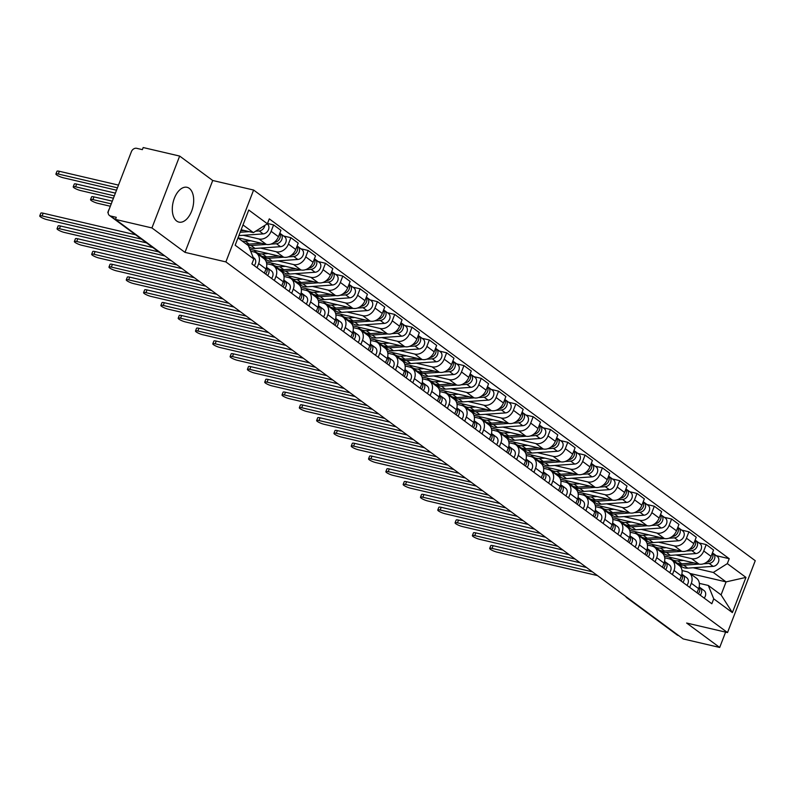 <?xml version="1.0" encoding="UTF-8"?>
<svg xmlns="http://www.w3.org/2000/svg" width="795" height="795" viewBox="0 0 795 795"><rect width="100%" height="100%" fill="white"/><g stroke="black" fill="none" stroke-linecap="round" stroke-linejoin="round"><path stroke-width="1.19" d="M176.689 221.05A17.868 10.176 103.1 0 0 178.935 222.103A17.868 10.176 103.1 0 0 192.34 209.095A17.868 10.176 103.1 0 0 189.299 188.365A17.868 10.176 103.1 0 0 187.054 187.312A17.868 10.176 103.1 0 0 173.648 200.32A17.868 10.176 103.1 0 0 176.689 221.05M179.66 156.068L151.934 227.936L115.444 219.42L683.203 638.932L719.694 647.458L686.632 623.032L727.514 632.572L755.25 560.704L253.605 190.045L212.722 180.495L179.66 156.068L143.18 147.542L142.375 149.639L136.69 148.317A4.581 3.657 -53.5 0 0 131.404 151.646L108.517 210.953A4.581 3.657 -53.5 0 0 109.462 215.495A4.581 3.657 -53.5 0 0 110.575 215.992L160.819 253.128A4.581 2.604 103.1 0 0 161.395 253.396L161.445 253.406M151.934 227.936L184.987 252.363L225.879 261.913L727.514 632.572M115.444 219.42L116.259 217.323L110.575 215.992M719.694 647.458L725.606 632.124M678.682 635.593L678.324 635.513A4.581 3.657 126.5 0 1 677.221 635.006L626.967 597.87A4.581 3.657 -53.5 0 0 628.08 598.377L678.324 635.513M664.292 555.973L698.934 564.062A10.534 8.407 -53.5 0 0 711.088 556.391L713.552 550.001L706.228 544.585L703.764 550.975A10.534 8.407 126.5 0 1 691.61 558.646L675.849 554.97M691.312 583.252L698.636 588.658A10.534 8.407 -53.5 0 0 696.46 578.213L689.136 572.807A10.534 8.407 126.5 0 1 691.312 583.252L689.712 587.406M698.636 588.658L697.026 592.812M698.944 542.886L706.228 544.585M682.031 570.572L686.602 571.645A10.534 8.407 126.5 0 1 689.136 572.807M661.241 551.561L659.989 551.263M646.981 543.184L681.623 551.273A10.534 8.407 -53.5 0 0 693.777 543.601L696.251 537.211L688.927 531.805L686.463 538.195A10.534 8.407 126.5 0 1 674.309 545.857L658.548 542.18M679.725 580.022L681.325 575.868A10.534 8.407 -53.5 0 0 679.159 565.424L671.835 560.018A10.534 8.407 126.5 0 1 674.011 570.462L672.401 574.616M681.643 530.096L688.927 531.805M664.729 557.782L669.291 558.855A10.534 8.407 126.5 0 1 671.835 560.018M643.94 538.771L642.678 538.473M629.68 530.394L664.322 538.483A10.534 8.407 -53.5 0 0 676.475 530.812L678.94 524.422L671.616 519.016L669.152 525.406A10.534 8.407 126.5 0 1 656.998 533.077L641.247 529.391M662.424 567.242L664.024 563.089A10.534 8.407 -53.5 0 0 661.847 552.644L654.533 547.228A10.534 8.407 126.5 0 1 656.7 557.673L655.1 561.827M664.332 517.316L671.616 519.016M647.418 545.002L651.989 546.066A10.534 8.407 126.5 0 1 654.533 547.228M626.629 525.982L625.377 525.694M612.369 517.605L647.021 525.694A10.534 8.407 -53.5 0 0 659.164 518.032L661.639 511.632L654.315 506.226L651.85 512.616A10.534 8.407 126.5 0 1 639.697 520.288L623.936 516.611M645.113 554.453L646.713 550.299A10.534 8.407 -53.5 0 0 644.546 539.855L637.222 534.449A10.534 8.407 126.5 0 1 639.399 544.883L637.789 549.047M647.031 504.527L654.315 506.226M630.117 532.213L634.678 533.276A10.534 8.407 126.5 0 1 637.222 534.449M609.328 513.192L608.066 512.904M595.067 504.825L629.71 512.914A10.534 8.407 -53.5 0 0 641.863 505.242L644.328 498.853L637.004 493.437L634.539 499.826A10.534 8.407 126.5 0 1 622.386 507.498L606.635 503.821M627.812 541.663L629.411 537.509A10.534 8.407 -53.5 0 0 627.235 527.065L619.921 521.659A10.534 8.407 126.5 0 1 622.087 532.103L620.488 536.257M629.729 491.737L637.004 493.437M612.806 519.423L617.377 520.496A10.534 8.407 126.5 0 1 619.921 521.659M592.017 500.413L590.764 500.115M577.756 492.035L612.408 500.125A10.534 8.407 -53.5 0 0 624.562 492.453L627.026 486.063L619.702 480.657L617.238 487.047A10.534 8.407 126.5 0 1 605.084 494.709L589.324 491.032M610.5 528.874L612.11 524.72A10.534 8.407 -53.5 0 0 609.934 514.276L602.61 508.87A10.534 8.407 126.5 0 1 604.786 519.314L603.176 523.468M612.418 478.948L619.702 480.657M595.505 506.634L600.066 507.707A10.534 8.407 126.5 0 1 602.61 508.87M574.715 487.623L573.453 487.325M560.455 479.246L595.097 487.335A10.534 8.407 -53.5 0 0 607.251 479.663L609.715 473.273L602.401 467.867L599.927 474.257A10.534 8.407 126.5 0 1 587.773 481.929L572.022 478.242M593.199 516.094L594.799 511.94A10.534 8.407 -53.5 0 0 592.623 501.496L585.309 496.08A10.534 8.407 126.5 0 1 587.475 506.524L585.875 510.678M595.117 466.168L602.401 467.867M578.204 493.854L582.765 494.917A10.534 8.407 126.5 0 1 585.309 496.08M557.404 474.834L556.152 474.545M543.154 466.456L577.796 474.545A10.534 8.407 -53.5 0 0 589.95 466.884L592.414 460.484L585.09 455.078L582.626 461.468A10.534 8.407 126.5 0 1 570.472 469.139L554.711 465.463M575.888 503.305L577.498 499.151A10.534 8.407 -53.5 0 0 575.322 488.706L567.998 483.3A10.534 8.407 126.5 0 1 570.174 493.735L568.574 497.899M577.806 453.379L585.09 455.078M560.892 481.064L565.464 482.128A10.534 8.407 126.5 0 1 567.998 483.3M540.103 462.044L538.851 461.756M525.843 453.677L560.485 461.766A10.534 8.407 -53.5 0 0 572.639 454.094L575.103 447.704L567.789 442.288L565.315 448.678A10.534 8.407 126.5 0 1 553.171 456.35L537.41 452.673M558.587 490.515L560.187 486.361A10.534 8.407 -53.5 0 0 558.02 475.917L550.697 470.511A10.534 8.407 126.5 0 1 552.863 480.955L551.263 485.109M560.505 440.589L567.789 442.288M543.591 468.275L548.153 469.348A10.534 8.407 126.5 0 1 550.697 470.511M522.792 449.264L521.54 448.966M508.542 440.887L543.184 448.976A10.534 8.407 -53.5 0 0 555.337 441.305L557.802 434.915L550.478 429.509L548.013 435.899A10.534 8.407 126.5 0 1 535.86 443.56L520.099 439.883M541.276 477.725L542.886 473.572A10.534 8.407 -53.5 0 0 540.709 463.127L533.385 457.721A10.534 8.407 126.5 0 1 535.562 468.166L533.962 472.319M543.194 427.799L550.478 429.509M526.28 455.485L530.851 456.559A10.534 8.407 126.5 0 1 533.385 457.721M505.491 436.475L504.239 436.177M491.231 428.098L525.873 436.187A10.534 8.407 -53.5 0 0 538.026 428.515L540.501 422.125L533.177 416.719L530.712 423.109A10.534 8.407 126.5 0 1 518.559 430.781L502.798 427.094M523.975 464.946L525.575 460.792A10.534 8.407 -53.5 0 0 523.408 450.348L516.084 444.932A10.534 8.407 126.5 0 1 518.26 455.376L516.651 459.53M525.893 415.02L533.177 416.719M508.979 442.706L513.54 443.769A10.534 8.407 126.5 0 1 516.084 444.932M488.19 423.685L486.928 423.397M473.929 415.308L508.571 423.397A10.534 8.407 -53.5 0 0 520.725 415.735L523.19 409.336L515.866 403.93L513.401 410.319A10.534 8.407 126.5 0 1 501.248 417.991L485.497 414.314M506.673 452.156L508.273 448.002A10.534 8.407 -53.5 0 0 506.097 437.558L498.783 432.152A10.534 8.407 126.5 0 1 500.949 442.586L499.349 446.75M508.581 402.23L515.866 403.93M491.668 429.916L496.239 430.979A10.534 8.407 126.5 0 1 498.783 432.152M470.878 410.896L469.626 410.608M456.618 402.528L491.26 410.618A10.534 8.407 -53.5 0 0 503.414 402.946L505.888 396.556L498.564 391.14L496.1 397.53A10.534 8.407 126.5 0 1 483.946 405.202L468.185 401.525M489.362 439.367L490.962 435.213A10.534 8.407 -53.5 0 0 488.796 424.769L481.472 419.363A10.534 8.407 126.5 0 1 483.648 429.807L482.038 433.961M491.28 389.441L498.564 391.14M474.367 417.127L478.928 418.19A10.534 8.407 126.5 0 1 481.472 419.363M453.577 398.116L452.315 397.818M439.317 389.739L473.959 397.828A10.534 8.407 -53.5 0 0 486.113 390.156L488.577 383.766L481.253 378.36L478.789 384.75A10.534 8.407 126.5 0 1 466.635 392.412L450.884 388.735M472.061 426.577L473.661 422.423A10.534 8.407 -53.5 0 0 471.485 411.979L464.171 406.573A10.534 8.407 126.5 0 1 466.337 417.017L464.737 421.171M473.969 376.651L481.253 378.36M457.055 404.337L461.627 405.41A10.534 8.407 126.5 0 1 464.171 406.573M436.266 385.327L435.014 385.028M422.006 376.949L456.658 385.038A10.534 8.407 -53.5 0 0 468.812 377.367L471.276 370.977L463.952 365.571L461.488 371.961A10.534 8.407 126.5 0 1 449.334 379.632L433.573 375.946M454.75 413.798L456.36 409.644A10.534 8.407 -53.5 0 0 454.184 399.199L446.86 393.783A10.534 8.407 126.5 0 1 449.036 404.228L447.426 408.382M456.668 363.872L463.952 365.571M439.754 391.557L444.316 392.621A10.534 8.407 126.5 0 1 446.86 393.783M418.965 372.537L417.703 372.249M404.705 364.16L439.347 372.249A10.534 8.407 -53.5 0 0 451.5 364.587L453.965 358.187L446.651 352.781L444.176 359.171A10.534 8.407 126.5 0 1 432.023 366.843L416.272 363.166M437.449 401.008L439.049 396.854A10.534 8.407 -53.5 0 0 436.872 386.41L429.558 381.004A10.534 8.407 126.5 0 1 431.725 391.438L430.125 395.602M439.367 351.082L446.651 352.781M422.453 378.768L427.014 379.831A10.534 8.407 126.5 0 1 429.558 381.004M401.654 359.747L400.402 359.459M387.404 351.38L422.046 359.469A10.534 8.407 -53.5 0 0 434.199 351.797L436.664 345.408L429.34 339.992L426.875 346.382A10.534 8.407 126.5 0 1 414.722 354.053L398.961 350.376M420.138 388.218L421.748 384.065A10.534 8.407 -53.5 0 0 419.571 373.62L412.247 368.214A10.534 8.407 126.5 0 1 414.424 378.659L412.824 382.812M422.056 338.292L429.34 339.992M405.142 365.978L409.703 367.042A10.534 8.407 126.5 0 1 412.247 368.214M384.353 346.968L383.101 346.67M370.092 338.591L404.734 346.68A10.534 8.407 -53.5 0 0 416.888 339.008L419.353 332.618L412.039 327.212L409.564 333.602A10.534 8.407 126.5 0 1 397.421 341.264L381.66 337.587M402.836 375.429L404.436 371.275A10.534 8.407 -53.5 0 0 402.27 360.831L394.946 355.425A10.534 8.407 126.5 0 1 397.112 365.869L395.512 370.023M404.754 325.503L412.039 327.212M387.841 353.189L392.402 354.262A10.534 8.407 126.5 0 1 394.946 355.425M367.042 334.178L365.789 333.88M352.791 325.801L387.433 333.89A10.534 8.407 -53.5 0 0 399.587 326.218L402.051 319.828L394.727 314.422L392.263 320.812A10.534 8.407 126.5 0 1 380.109 328.484L364.349 324.797M385.525 362.649L387.135 358.495A10.534 8.407 -53.5 0 0 384.959 348.051L377.635 342.635A10.534 8.407 126.5 0 1 379.811 353.079L378.211 357.233M387.443 312.723L394.727 314.422M370.53 340.409L375.101 341.472A10.534 8.407 126.5 0 1 377.635 342.635M349.74 321.389L348.488 321.101M335.48 313.011L370.122 321.101A10.534 8.407 -53.5 0 0 382.276 313.439L384.75 307.039L377.426 301.633L374.962 308.023A10.534 8.407 126.5 0 1 362.808 315.695L347.047 312.018M368.224 349.86L369.824 345.706A10.534 8.407 -53.5 0 0 367.658 335.261L360.334 329.855A10.534 8.407 126.5 0 1 362.51 340.29L360.9 344.454M370.142 299.934L377.426 301.633M353.228 327.62L357.79 328.683A10.534 8.407 126.5 0 1 360.334 329.855M332.439 308.599L331.177 308.311M318.179 300.232L352.821 308.321A10.534 8.407 -53.5 0 0 364.975 300.649L367.439 294.259L360.115 288.843L357.651 295.233A10.534 8.407 126.5 0 1 345.497 302.905L329.746 299.228M350.923 337.07L352.523 332.916A10.534 8.407 -53.5 0 0 350.347 322.472L343.023 317.066A10.534 8.407 126.5 0 1 345.199 327.51L343.599 331.664M352.831 287.144L360.115 288.843M335.917 314.83L340.489 315.893A10.534 8.407 126.5 0 1 343.023 317.066M315.128 295.82L313.876 295.521M300.868 287.442L335.51 295.531A10.534 8.407 -53.5 0 0 347.663 287.86L350.138 281.47L342.814 276.064L340.349 282.454A10.534 8.407 126.5 0 1 328.196 290.115L312.435 286.439M333.612 324.281L335.212 320.127A10.534 8.407 -53.5 0 0 333.045 309.682L325.721 304.276A10.534 8.407 126.5 0 1 327.898 314.721L326.288 318.875M335.53 274.354L342.814 276.064M318.616 302.04L323.177 303.114A10.534 8.407 126.5 0 1 325.721 304.276M297.827 283.03L296.565 282.732M283.567 274.653L318.209 282.742A10.534 8.407 -53.5 0 0 330.362 275.07L332.827 268.68L325.503 263.274L323.038 269.664A10.534 8.407 126.5 0 1 310.885 277.336L295.134 273.649M316.311 311.501L317.911 307.347A10.534 8.407 -53.5 0 0 315.734 296.903L308.42 291.487A10.534 8.407 126.5 0 1 310.587 301.931L308.987 306.085M318.219 261.575L325.503 263.274M301.305 289.261L305.876 290.324A10.534 8.407 126.5 0 1 308.42 291.487M280.516 270.24L279.264 269.952M266.255 261.863L300.908 269.952A10.534 8.407 -53.5 0 0 313.061 262.29L315.526 255.891L308.202 250.485L305.737 256.874A10.534 8.407 126.5 0 1 293.584 264.546L277.823 260.869M299 298.711L300.609 294.557A10.534 8.407 -53.5 0 0 298.433 284.113L291.109 278.707A10.534 8.407 126.5 0 1 293.285 289.142L291.676 293.305M300.917 248.785L308.202 250.485M284.004 276.471L288.565 277.534A10.534 8.407 126.5 0 1 291.109 278.707M263.215 257.451L261.953 257.163M249.869 249.292L283.596 257.173A10.534 8.407 -53.5 0 0 295.75 249.501L298.214 243.111L290.9 237.695L288.426 244.085A10.534 8.407 126.5 0 1 276.272 251.757L260.522 248.08M281.698 285.922L283.298 281.768A10.534 8.407 -53.5 0 0 281.122 271.324L273.808 265.918A10.534 8.407 126.5 0 1 275.974 276.362L274.374 280.516M283.616 235.996L290.9 237.695M266.703 263.682L271.264 264.745A10.534 8.407 126.5 0 1 273.808 265.918M238.033 237.785L266.295 244.383A10.534 8.407 -53.5 0 0 278.449 236.711L280.913 230.321L273.589 224.915L271.125 231.305A10.534 8.407 126.5 0 1 258.971 238.967L243.21 235.29M264.387 273.132L265.997 268.978A10.534 8.407 -53.5 0 0 263.821 258.534L256.497 253.128A10.534 8.407 126.5 0 1 258.673 263.572L257.073 267.726M267.508 223.494L273.589 224.915M250.634 251.19L253.953 251.965A10.534 8.407 126.5 0 1 256.497 253.128M690.05 573.473L726.073 581.89L713.314 572.46L693.16 567.759M678.542 564.341L677.29 564.053M699.342 583.361L708.305 585.458L721.065 594.879L726.073 581.89L745.958 577.399L732.374 612.597L713.731 598.834L708.305 585.458M237.983 237.934L248.378 245.615L253.804 258.991L251.906 263.91L711.833 603.753L713.731 598.834M253.804 258.991L235.171 245.218L248.756 210.019L267.388 223.783L253.386 232.617L242.992 224.945M713.314 572.46L727.316 563.625L729.224 558.706L269.286 218.864L267.388 223.783M727.316 563.625L745.958 577.399M253.605 190.045L225.879 261.913M212.722 180.495L184.987 252.363M241.133 229.765L253.386 232.617M716.255 555.675L729.224 558.706M732.374 612.597L721.065 594.879M699.103 587.177A5.724 4.571 126.5 0 1 698.318 593.766M592.364 571.814L492.055 548.391A5.267 1.034 -158.9 0 0 489.7 548.381L490.744 545.658A5.267 1.034 21.1 0 1 493.109 545.668L586.491 567.471M699.133 587.018L699.848 587.455A5.724 4.571 126.5 0 1 700.087 587.624A5.724 4.571 126.5 0 1 700.206 595.157M703.833 590.407A5.724 4.571 126.5 0 1 704.082 590.576A5.724 4.571 126.5 0 1 704.201 598.108M489.7 548.381A5.267 1.034 -158.9 0 0 492.026 550.269A5.267 1.034 -158.9 0 0 497.163 552.167L597.472 575.59M676.416 562.671A13.744 10.971 -53.5 0 0 677.32 563.436A13.744 10.971 -53.5 0 0 683.7 565.185L699.163 564.112M677.32 563.436L681.305 566.388A13.744 10.971 -53.5 0 0 687.695 568.137L713.115 566.358A5.724 4.571 -53.5 0 0 718.372 562.264A5.724 4.571 -53.5 0 0 717.269 556.42L713.274 553.469A5.724 4.571 -53.5 0 0 712.399 552.992M703.486 563.804L709.12 563.407A5.724 4.571 -53.5 0 0 714.387 559.312A5.724 4.571 -53.5 0 0 713.274 553.469M669.559 557.196A13.744 10.971 -53.5 0 0 671.437 559.094L675.432 562.045A13.744 10.971 -53.5 0 0 681.812 563.794L694.115 562.93M671.437 559.094A13.744 10.971 -53.5 0 0 677.817 560.843L683.471 560.445M706.825 562.045L707.242 562.015A5.724 4.571 -53.5 0 0 712.111 558.716A5.724 4.571 -53.5 0 0 712.34 553.131M681.792 574.388A5.724 4.571 126.5 0 1 681.007 580.976M575.063 559.024L474.754 535.601A5.267 1.034 -158.9 0 0 472.389 535.591L473.442 532.869A5.267 1.034 21.1 0 1 475.808 532.879L569.19 554.691M681.832 574.229L682.537 574.676A5.724 4.571 126.5 0 1 682.786 574.835A5.724 4.571 126.5 0 1 682.895 582.367M686.532 577.627A5.724 4.571 126.5 0 1 686.781 577.786A5.724 4.571 126.5 0 1 686.89 585.319M472.389 535.591A5.267 1.034 -158.9 0 0 474.724 537.48A5.267 1.034 -158.9 0 0 479.852 539.378L580.161 562.8M664.491 561.608A5.724 4.571 126.5 0 1 663.706 568.187M557.752 546.245L457.453 522.822A5.267 1.034 -158.9 0 0 455.088 522.812L456.131 520.079A5.267 1.034 21.1 0 1 458.496 520.099L551.879 541.902M664.531 561.449L665.236 561.886A5.724 4.571 126.5 0 1 665.485 562.055A5.724 4.571 126.5 0 1 665.594 569.588M669.231 564.838A5.724 4.571 126.5 0 1 669.469 565.006A5.724 4.571 126.5 0 1 669.589 572.539M455.088 522.812A5.267 1.034 -158.9 0 0 457.423 524.69A5.267 1.034 -158.9 0 0 462.551 526.588L562.86 550.011M659.115 549.892A13.744 10.971 -53.5 0 0 660.009 550.647A13.744 10.971 -53.5 0 0 666.389 552.396L681.852 551.323M660.009 550.647L664.004 553.598A13.744 10.971 -53.5 0 0 670.384 555.347L695.814 553.578A5.724 4.571 -53.5 0 0 701.071 549.484A5.724 4.571 -53.5 0 0 699.958 543.631L695.963 540.68A5.724 4.571 -53.5 0 0 695.088 540.202M686.184 551.014L691.819 550.627A5.724 4.571 -53.5 0 0 697.076 546.533A5.724 4.571 -53.5 0 0 695.963 540.68M652.248 544.416A13.744 10.971 -53.5 0 0 654.126 546.304L658.121 549.256A13.744 10.971 -53.5 0 0 664.511 551.005L676.813 550.15M654.126 546.304A13.744 10.971 -53.5 0 0 660.516 548.053L666.17 547.666M689.523 549.256L689.931 549.236A5.724 4.571 -53.5 0 0 694.8 545.927A5.724 4.571 -53.5 0 0 695.039 540.342M641.813 537.102A13.744 10.971 -53.5 0 0 642.708 537.857A13.744 10.971 -53.5 0 0 649.088 539.616L664.55 538.533M642.708 537.857L646.703 540.809A13.744 10.971 -53.5 0 0 653.083 542.568L678.503 540.789A5.724 4.571 -53.5 0 0 683.77 536.695A5.724 4.571 -53.5 0 0 682.657 530.851L678.662 527.9A5.724 4.571 -53.5 0 0 677.787 527.423M668.873 538.235L674.508 537.837A5.724 4.571 -53.5 0 0 679.775 533.743A5.724 4.571 -53.5 0 0 678.662 527.9M634.947 531.626A13.744 10.971 -53.5 0 0 636.825 533.515L640.82 536.466A13.744 10.971 -53.5 0 0 647.2 538.215L659.512 537.36M636.825 533.515A13.744 10.971 -53.5 0 0 643.205 535.264L648.859 534.876M672.212 536.476L672.63 536.446A5.724 4.571 -53.5 0 0 677.499 533.137A5.724 4.571 -53.5 0 0 677.738 527.552M647.18 548.818A5.724 4.571 126.5 0 1 646.405 555.407M540.451 533.455L440.142 510.032A5.267 1.034 -158.9 0 0 437.777 510.022L438.83 507.299A5.267 1.034 21.1 0 1 441.195 507.309L534.578 529.112M647.219 548.659L647.925 549.097A5.724 4.571 126.5 0 1 648.173 549.266A5.724 4.571 126.5 0 1 648.283 556.798M651.92 552.048A5.724 4.571 126.5 0 1 652.168 552.217A5.724 4.571 126.5 0 1 652.278 559.75M437.777 510.022A5.267 1.034 -158.9 0 0 440.112 511.901A5.267 1.034 -158.9 0 0 445.25 513.799L545.559 537.221M629.879 536.029A5.724 4.571 126.5 0 1 629.093 542.617M523.15 520.665L422.841 497.243A5.267 1.034 -158.9 0 0 420.476 497.233L421.529 494.51A5.267 1.034 21.1 0 1 423.884 494.52L517.267 516.323M629.918 535.87L630.624 536.307A5.724 4.571 126.5 0 1 630.872 536.476A5.724 4.571 126.5 0 1 630.982 544.009M634.619 539.258A5.724 4.571 126.5 0 1 634.857 539.427A5.724 4.571 126.5 0 1 634.976 546.96M420.476 497.233A5.267 1.034 -158.9 0 0 422.811 499.121A5.267 1.034 -158.9 0 0 427.939 501.019L528.248 524.442M612.567 523.239A5.724 4.571 126.5 0 1 611.792 529.828M505.839 507.876L405.529 484.453A5.267 1.034 -158.9 0 0 403.164 484.443L404.218 481.72A5.267 1.034 21.1 0 1 406.583 481.73L499.966 503.543M612.607 523.08L613.313 523.527A5.724 4.571 126.5 0 1 613.561 523.686A5.724 4.571 126.5 0 1 613.67 531.219M617.308 526.479A5.724 4.571 126.5 0 1 617.556 526.638A5.724 4.571 126.5 0 1 617.665 534.17M403.164 484.443A5.267 1.034 -158.9 0 0 405.5 486.331A5.267 1.034 -158.9 0 0 410.637 488.229L510.946 511.652M624.502 524.312A13.744 10.971 -53.5 0 0 625.397 525.078A13.744 10.971 -53.5 0 0 631.777 526.827L647.239 525.743M625.397 525.078L629.392 528.019A13.744 10.971 -53.5 0 0 635.771 529.778L661.202 527.999A5.724 4.571 -53.5 0 0 666.458 523.905A5.724 4.571 -53.5 0 0 665.345 518.062L661.351 515.11A5.724 4.571 -53.5 0 0 660.476 514.633M651.572 525.445L657.207 525.048A5.724 4.571 -53.5 0 0 662.464 520.954A5.724 4.571 -53.5 0 0 661.351 515.11M617.635 518.837A13.744 10.971 -53.5 0 0 619.524 520.725L623.509 523.676A13.744 10.971 -53.5 0 0 629.898 525.435L642.201 524.571M619.524 520.725A13.744 10.971 -53.5 0 0 625.904 522.484L631.558 522.086M654.911 523.686L655.319 523.657A5.724 4.571 -53.5 0 0 660.188 520.347A5.724 4.571 -53.5 0 0 660.426 514.763M607.201 511.523A13.744 10.971 -53.5 0 0 608.096 512.288A13.744 10.971 -53.5 0 0 614.475 514.037L629.938 512.964M608.096 512.288L612.09 515.24A13.744 10.971 -53.5 0 0 618.47 516.989L643.89 515.21A5.724 4.571 -53.5 0 0 649.157 511.115A5.724 4.571 -53.5 0 0 648.044 505.272L644.049 502.321A5.724 4.571 -53.5 0 0 643.175 501.844M634.261 512.656L639.905 512.258A5.724 4.571 -53.5 0 0 645.162 508.164A5.724 4.571 -53.5 0 0 644.049 502.321M600.334 506.047A13.744 10.971 -53.5 0 0 602.212 507.945L606.207 510.897A13.744 10.971 -53.5 0 0 612.587 512.646L624.9 511.781M602.212 507.945A13.744 10.971 -53.5 0 0 608.592 509.694L614.247 509.297M637.6 510.897L638.017 510.867A5.724 4.571 -53.5 0 0 642.887 507.568A5.724 4.571 -53.5 0 0 643.125 501.983M589.89 498.743A13.744 10.971 -53.5 0 0 590.784 499.498A13.744 10.971 -53.5 0 0 597.164 501.248L612.627 500.174M590.784 499.498L594.779 502.45A13.744 10.971 -53.5 0 0 601.159 504.199L626.589 502.43A5.724 4.571 -53.5 0 0 631.846 498.336A5.724 4.571 -53.5 0 0 630.733 492.483L626.738 489.531A5.724 4.571 -53.5 0 0 625.864 489.054M616.96 499.866L622.594 499.479A5.724 4.571 -53.5 0 0 627.851 495.384A5.724 4.571 -53.5 0 0 626.738 489.531M583.023 493.268A13.744 10.971 -53.5 0 0 584.911 495.156L588.906 498.107A13.744 10.971 -53.5 0 0 595.286 499.856L607.589 499.002M584.911 495.156A13.744 10.971 -53.5 0 0 591.291 496.905L596.946 496.517M620.299 498.107L620.706 498.077A5.724 4.571 -53.5 0 0 625.576 494.778A5.724 4.571 -53.5 0 0 625.814 489.193M595.266 510.46A5.724 4.571 126.5 0 1 594.481 517.038M488.537 495.096L388.228 471.673A5.267 1.034 -158.9 0 0 385.863 471.664L386.917 468.931A5.267 1.034 21.1 0 1 389.282 468.951L482.654 490.753M595.306 510.301L596.011 510.738A5.724 4.571 126.5 0 1 596.26 510.907A5.724 4.571 126.5 0 1 596.369 518.439M600.006 513.689A5.724 4.571 126.5 0 1 600.255 513.858A5.724 4.571 126.5 0 1 600.364 521.391M385.863 471.664A5.267 1.034 -158.9 0 0 388.198 473.542A5.267 1.034 -158.9 0 0 393.326 475.44L493.635 498.863M572.589 485.954A13.744 10.971 -53.5 0 0 573.483 486.709A13.744 10.971 -53.5 0 0 579.863 488.468L595.326 487.385M573.483 486.709L577.478 489.66A13.744 10.971 -53.5 0 0 583.858 491.419L609.288 489.641A5.724 4.571 -53.5 0 0 614.545 485.546A5.724 4.571 -53.5 0 0 613.432 479.703L609.437 476.752A5.724 4.571 -53.5 0 0 608.563 476.275M599.649 487.087L605.293 486.689A5.724 4.571 -53.5 0 0 610.55 482.595A5.724 4.571 -53.5 0 0 609.437 476.752M565.722 480.478A13.744 10.971 -53.5 0 0 567.6 482.366L571.595 485.318A13.744 10.971 -53.5 0 0 577.975 487.067L590.288 486.212M567.6 482.366A13.744 10.971 -53.5 0 0 573.98 484.115L579.635 483.728M602.988 485.328L603.405 485.298A5.724 4.571 -53.5 0 0 608.274 481.989A5.724 4.571 -53.5 0 0 608.513 476.404M577.965 497.67A5.724 4.571 126.5 0 1 577.18 504.259M471.226 482.307L370.917 458.884A5.267 1.034 -158.9 0 0 368.552 458.874L369.605 456.151A5.267 1.034 21.1 0 1 371.971 456.161L465.353 477.964M577.995 497.511L578.7 497.948A5.724 4.571 126.5 0 1 578.949 498.117A5.724 4.571 126.5 0 1 579.068 505.65M582.695 500.9A5.724 4.571 126.5 0 1 582.944 501.069A5.724 4.571 126.5 0 1 583.053 508.601M368.552 458.874A5.267 1.034 -158.9 0 0 370.887 460.752A5.267 1.034 -158.9 0 0 376.025 462.65L476.334 486.073M555.278 473.164A13.744 10.971 -53.5 0 0 556.172 473.929A13.744 10.971 -53.5 0 0 562.562 475.678L578.015 474.595M556.172 473.929L560.167 476.871A13.744 10.971 -53.5 0 0 566.547 478.63L591.977 476.851A5.724 4.571 -53.5 0 0 597.234 472.757A5.724 4.571 -53.5 0 0 596.121 466.913L592.136 463.962A5.724 4.571 -53.5 0 0 591.261 463.485M582.347 474.297L587.982 473.899A5.724 4.571 -53.5 0 0 593.239 469.805A5.724 4.571 -53.5 0 0 592.136 463.962M548.411 467.689A13.744 10.971 -53.5 0 0 550.299 469.577L554.294 472.528A13.744 10.971 -53.5 0 0 560.674 474.287L572.976 473.423M550.299 469.577A13.744 10.971 -53.5 0 0 556.679 471.336L562.333 470.938M585.686 472.538L586.094 472.508A5.724 4.571 -53.5 0 0 590.973 469.199A5.724 4.571 -53.5 0 0 591.202 463.614M560.654 484.88A5.724 4.571 126.5 0 1 559.869 491.469M453.925 469.517L353.616 446.094A5.267 1.034 -158.9 0 0 351.251 446.084L352.304 443.362A5.267 1.034 21.1 0 1 354.669 443.372L448.052 465.174M560.694 484.721L561.399 485.159A5.724 4.571 126.5 0 1 561.648 485.328A5.724 4.571 126.5 0 1 561.757 492.86M565.394 488.11A5.724 4.571 126.5 0 1 565.643 488.279A5.724 4.571 126.5 0 1 565.752 495.812M351.251 446.084A5.267 1.034 -158.9 0 0 353.586 447.973A5.267 1.034 -158.9 0 0 358.714 449.871L459.023 473.293M537.976 460.375A13.744 10.971 -53.5 0 0 538.871 461.14A13.744 10.971 -53.5 0 0 545.251 462.889L560.714 461.816M538.871 461.14L542.866 464.091A13.744 10.971 -53.5 0 0 549.246 465.84L574.676 464.061A5.724 4.571 -53.5 0 0 579.933 459.967A5.724 4.571 -53.5 0 0 578.82 454.124L574.825 451.172A5.724 4.571 -53.5 0 0 573.95 450.695M565.036 461.507L570.681 461.11A5.724 4.571 -53.5 0 0 575.938 457.016A5.724 4.571 -53.5 0 0 574.825 451.172M531.11 454.899A13.744 10.971 -53.5 0 0 532.988 456.797L536.983 459.748A13.744 10.971 -53.5 0 0 543.363 461.498L555.675 460.633M532.988 456.797A13.744 10.971 -53.5 0 0 539.378 458.546L545.022 458.149M568.375 459.748L568.793 459.719A5.724 4.571 -53.5 0 0 573.662 456.419A5.724 4.571 -53.5 0 0 573.901 450.835M543.353 472.091A5.724 4.571 126.5 0 1 542.568 478.679M436.614 456.728L336.305 433.305A5.267 1.034 -158.9 0 0 333.95 433.295L334.993 430.572A5.267 1.034 21.1 0 1 337.358 430.582L430.741 452.395M543.382 471.932L544.098 472.379A5.724 4.571 126.5 0 1 544.337 472.538A5.724 4.571 126.5 0 1 544.456 480.071M548.083 475.331A5.724 4.571 126.5 0 1 548.331 475.49A5.724 4.571 126.5 0 1 548.451 483.022M333.95 433.295A5.267 1.034 -158.9 0 0 336.275 435.183A5.267 1.034 -158.9 0 0 341.413 437.081L441.722 460.504M520.665 447.595A13.744 10.971 -53.5 0 0 521.57 448.35A13.744 10.971 -53.5 0 0 527.95 450.099L543.412 449.026M521.57 448.35L525.555 451.302A13.744 10.971 -53.5 0 0 531.944 453.051L557.365 451.282A5.724 4.571 -53.5 0 0 562.621 447.188A5.724 4.571 -53.5 0 0 561.509 441.334L557.524 438.383A5.724 4.571 -53.5 0 0 556.649 437.906M547.735 448.718L553.37 448.33A5.724 4.571 -53.5 0 0 558.637 444.236A5.724 4.571 -53.5 0 0 557.524 438.383M513.808 442.119A13.744 10.971 -53.5 0 0 515.687 444.007L519.682 446.959A13.744 10.971 -53.5 0 0 526.061 448.708L538.364 447.853M515.687 444.007A13.744 10.971 -53.5 0 0 522.067 445.757L527.721 445.369M551.074 446.959L551.492 446.929A5.724 4.571 -53.5 0 0 556.361 443.63A5.724 4.571 -53.5 0 0 556.589 438.045M526.042 459.311A5.724 4.571 126.5 0 1 525.256 465.89M419.313 443.948L319.004 420.525A5.267 1.034 -158.9 0 0 316.639 420.515L317.692 417.782A5.267 1.034 21.1 0 1 320.057 417.802L413.44 439.605M526.081 459.152L526.787 459.59A5.724 4.571 126.5 0 1 527.035 459.758A5.724 4.571 126.5 0 1 527.145 467.291M530.782 462.541A5.724 4.571 126.5 0 1 531.03 462.71A5.724 4.571 126.5 0 1 531.139 470.243M316.639 420.515A5.267 1.034 -158.9 0 0 318.974 422.393A5.267 1.034 -158.9 0 0 324.102 424.291L424.411 447.714M503.364 434.805A13.744 10.971 -53.5 0 0 504.259 435.561A13.744 10.971 -53.5 0 0 510.638 437.32L526.101 436.236M504.259 435.561L508.253 438.512A13.744 10.971 -53.5 0 0 514.633 440.271L540.063 438.492A5.724 4.571 -53.5 0 0 545.32 434.398A5.724 4.571 -53.5 0 0 544.207 428.555L540.212 425.603A5.724 4.571 -53.5 0 0 539.338 425.126M530.434 435.938L536.069 435.541A5.724 4.571 -53.5 0 0 541.325 431.447A5.724 4.571 -53.5 0 0 540.212 425.603M496.497 429.33A13.744 10.971 -53.5 0 0 498.376 431.218L502.37 434.169A13.744 10.971 -53.5 0 0 508.75 435.918L521.063 435.064M498.376 431.218A13.744 10.971 -53.5 0 0 504.765 432.967L510.42 432.579M533.773 434.179L534.18 434.149A5.724 4.571 -53.5 0 0 539.05 430.84A5.724 4.571 -53.5 0 0 539.288 425.255M508.74 446.522A5.724 4.571 126.5 0 1 507.955 453.11M402.002 431.158L301.703 407.736A5.267 1.034 -158.9 0 0 299.337 407.726L300.381 405.003A5.267 1.034 21.1 0 1 302.746 405.013L396.129 426.816M508.78 446.363L509.486 446.8A5.724 4.571 126.5 0 1 509.724 446.969A5.724 4.571 126.5 0 1 509.843 454.502M513.481 449.751A5.724 4.571 126.5 0 1 513.719 449.92A5.724 4.571 126.5 0 1 513.838 457.453M299.337 407.726A5.267 1.034 -158.9 0 0 301.673 409.604A5.267 1.034 -158.9 0 0 306.8 411.502L407.11 434.925M486.053 422.016A13.744 10.971 -53.5 0 0 486.957 422.781A13.744 10.971 -53.5 0 0 493.337 424.53L508.8 423.447M486.957 422.781L490.952 425.722A13.744 10.971 -53.5 0 0 497.332 427.481L522.752 425.703A5.724 4.571 -53.5 0 0 528.019 421.608A5.724 4.571 -53.5 0 0 526.906 415.765L522.911 412.814A5.724 4.571 -53.5 0 0 522.037 412.337M513.123 423.149L518.757 422.751A5.724 4.571 -53.5 0 0 524.024 418.657A5.724 4.571 -53.5 0 0 522.911 412.814M479.196 416.54A13.744 10.971 -53.5 0 0 481.074 418.428L485.069 421.38A13.744 10.971 -53.5 0 0 491.449 423.139L503.752 422.274M481.074 418.428A13.744 10.971 -53.5 0 0 487.454 420.187L493.109 419.79M516.462 421.39L516.879 421.36A5.724 4.571 -53.5 0 0 521.749 418.051A5.724 4.571 -53.5 0 0 521.987 412.466M491.429 433.732A5.724 4.571 126.5 0 1 490.654 440.321M384.701 418.369L284.391 394.946A5.267 1.034 -158.9 0 0 282.026 394.936L283.08 392.213A5.267 1.034 21.1 0 1 285.445 392.223L378.827 414.026M491.469 433.573L492.175 434.01A5.724 4.571 126.5 0 1 492.423 434.179A5.724 4.571 126.5 0 1 492.532 441.712M496.169 436.962A5.724 4.571 126.5 0 1 496.418 437.131A5.724 4.571 126.5 0 1 496.527 444.663M282.026 394.936A5.267 1.034 -158.9 0 0 284.362 396.824A5.267 1.034 -158.9 0 0 289.499 398.722L389.798 422.145M468.752 409.226A13.744 10.971 -53.5 0 0 469.646 409.991A13.744 10.971 -53.5 0 0 476.026 411.74L491.489 410.657M469.646 409.991L473.641 412.943A13.744 10.971 -53.5 0 0 480.021 414.692L505.451 412.913A5.724 4.571 -53.5 0 0 510.708 408.819A5.724 4.571 -53.5 0 0 509.595 402.976L505.6 400.024A5.724 4.571 -53.5 0 0 504.726 399.547M495.822 410.359L501.456 409.962A5.724 4.571 -53.5 0 0 506.713 405.867A5.724 4.571 -53.5 0 0 505.6 400.024M461.885 403.751A13.744 10.971 -53.5 0 0 463.773 405.649L467.758 408.6A13.744 10.971 -53.5 0 0 474.148 410.349L486.451 409.485M463.773 405.649A13.744 10.971 -53.5 0 0 470.153 407.398L475.808 407M499.161 408.6L499.568 408.57A5.724 4.571 -53.5 0 0 504.437 405.271A5.724 4.571 -53.5 0 0 504.676 399.686M474.128 420.943A5.724 4.571 126.5 0 1 473.343 427.531M367.399 405.579L267.09 382.156A5.267 1.034 -158.9 0 0 264.725 382.147L265.778 379.424A5.267 1.034 21.1 0 1 268.134 379.434L361.516 401.246M474.168 420.784L474.873 421.231A5.724 4.571 126.5 0 1 475.122 421.39A5.724 4.571 126.5 0 1 475.231 428.922M478.868 424.182A5.724 4.571 126.5 0 1 479.107 424.341A5.724 4.571 126.5 0 1 479.226 431.874M264.725 382.147A5.267 1.034 -158.9 0 0 267.06 384.035A5.267 1.034 -158.9 0 0 272.188 385.933L372.497 409.355M451.451 396.447A13.744 10.971 -53.5 0 0 452.345 397.202A13.744 10.971 -53.5 0 0 458.725 398.951L474.188 397.878M452.345 397.202L456.34 400.153A13.744 10.971 -53.5 0 0 462.72 401.902L488.14 400.133A5.724 4.571 -53.5 0 0 493.407 396.039A5.724 4.571 -53.5 0 0 492.294 390.186L488.299 387.235A5.724 4.571 -53.5 0 0 487.424 386.758M478.51 397.57L484.155 397.182A5.724 4.571 -53.5 0 0 489.412 393.088A5.724 4.571 -53.5 0 0 488.299 387.235M444.584 390.971A13.744 10.971 -53.5 0 0 446.462 392.859L450.457 395.811A13.744 10.971 -53.5 0 0 456.837 397.56L469.149 396.705M446.462 392.859A13.744 10.971 -53.5 0 0 452.842 394.608L458.496 394.221M481.85 395.811L482.267 395.781A5.724 4.571 -53.5 0 0 487.136 392.482A5.724 4.571 -53.5 0 0 487.375 386.897M456.817 408.163A5.724 4.571 126.5 0 1 456.042 414.742M350.088 392.8L249.779 369.377A5.267 1.034 -158.9 0 0 247.414 369.367L248.467 366.634A5.267 1.034 21.1 0 1 250.832 366.654L344.215 388.457M456.857 408.004L457.562 408.441A5.724 4.571 126.5 0 1 457.811 408.61A5.724 4.571 126.5 0 1 457.92 416.143M461.557 411.393A5.724 4.571 126.5 0 1 461.806 411.562A5.724 4.571 126.5 0 1 461.915 419.094M247.414 369.367A5.267 1.034 -158.9 0 0 249.749 371.245A5.267 1.034 -158.9 0 0 254.887 373.143L355.196 396.566M434.14 383.657A13.744 10.971 -53.5 0 0 435.034 384.412A13.744 10.971 -53.5 0 0 441.414 386.171L456.877 385.088M435.034 384.412L439.029 387.364A13.744 10.971 -53.5 0 0 445.409 389.123L470.839 387.344A5.724 4.571 -53.5 0 0 476.096 383.25A5.724 4.571 -53.5 0 0 474.983 377.406L470.988 374.455A5.724 4.571 -53.5 0 0 470.113 373.978M461.209 384.79L466.844 384.392A5.724 4.571 -53.5 0 0 472.101 380.298A5.724 4.571 -53.5 0 0 470.988 374.455M427.273 378.182A13.744 10.971 -53.5 0 0 429.161 380.07L433.156 383.021A13.744 10.971 -53.5 0 0 439.536 384.77L451.838 383.915M429.161 380.07A13.744 10.971 -53.5 0 0 435.541 381.819L441.195 381.431M464.548 383.031L464.956 383.001A5.724 4.571 -53.5 0 0 469.825 379.692A5.724 4.571 -53.5 0 0 470.064 374.107M439.516 395.373A5.724 4.571 126.5 0 1 438.731 401.962M332.787 380.01L232.478 356.587A5.267 1.034 -158.9 0 0 230.113 356.577L231.166 353.854A5.267 1.034 21.1 0 1 233.521 353.864L326.904 375.667M439.555 395.214L440.261 395.652A5.724 4.571 126.5 0 1 440.51 395.821A5.724 4.571 126.5 0 1 440.619 403.353M444.256 398.603A5.724 4.571 126.5 0 1 444.504 398.772A5.724 4.571 126.5 0 1 444.614 406.305M230.113 356.577A5.267 1.034 -158.9 0 0 232.448 358.456A5.267 1.034 -158.9 0 0 237.576 360.354L337.885 383.776M416.838 370.868A13.744 10.971 -53.5 0 0 417.733 371.633A13.744 10.971 -53.5 0 0 424.113 373.382L439.575 372.298M417.733 371.633L421.728 374.574A13.744 10.971 -53.5 0 0 428.108 376.333L453.538 374.554A5.724 4.571 -53.5 0 0 458.795 370.46A5.724 4.571 -53.5 0 0 457.682 364.617L453.687 361.665A5.724 4.571 -53.5 0 0 452.812 361.188M443.898 372L449.543 371.603A5.724 4.571 -53.5 0 0 454.8 367.509A5.724 4.571 -53.5 0 0 453.687 361.665M409.972 365.392A13.744 10.971 -53.5 0 0 411.85 367.28L415.845 370.231A13.744 10.971 -53.5 0 0 422.224 371.99L434.537 371.126M411.85 367.28A13.744 10.971 -53.5 0 0 418.23 369.039L423.884 368.642M447.237 370.241L447.655 370.212A5.724 4.571 -53.5 0 0 452.524 366.902A5.724 4.571 -53.5 0 0 452.762 361.318M422.205 382.584A5.724 4.571 126.5 0 1 421.43 389.172M315.476 367.22L215.167 343.798A5.267 1.034 -158.9 0 0 212.802 343.788L213.855 341.065A5.267 1.034 21.1 0 1 216.22 341.075L309.603 362.878M422.244 382.425L422.95 382.862A5.724 4.571 126.5 0 1 423.198 383.031A5.724 4.571 126.5 0 1 423.318 390.564M426.945 385.814A5.724 4.571 126.5 0 1 427.193 385.982A5.724 4.571 126.5 0 1 427.303 393.515M212.802 343.788A5.267 1.034 -158.9 0 0 215.137 345.676A5.267 1.034 -158.9 0 0 220.275 347.574L320.584 370.997M399.527 358.078A13.744 10.971 -53.5 0 0 400.422 358.843A13.744 10.971 -53.5 0 0 406.811 360.592L422.264 359.509M400.422 358.843L404.416 361.795A13.744 10.971 -53.5 0 0 410.796 363.544L436.226 361.765A5.724 4.571 -53.5 0 0 441.483 357.671A5.724 4.571 -53.5 0 0 440.37 351.827L436.375 348.876A5.724 4.571 -53.5 0 0 435.511 348.399M426.597 359.211L432.232 358.813A5.724 4.571 -53.5 0 0 437.489 354.719A5.724 4.571 -53.5 0 0 436.375 348.876M392.66 352.602A13.744 10.971 -53.5 0 0 394.549 354.5L398.543 357.452A13.744 10.971 -53.5 0 0 404.923 359.201L417.226 358.336M394.549 354.5A13.744 10.971 -53.5 0 0 400.928 356.249L406.583 355.852M429.936 357.452L430.343 357.422A5.724 4.571 -53.5 0 0 435.213 354.123A5.724 4.571 -53.5 0 0 435.451 348.538M404.903 369.794A5.724 4.571 126.5 0 1 404.118 376.383M298.175 354.431L197.866 331.008A5.267 1.034 -158.9 0 0 195.5 330.998L196.554 328.275A5.267 1.034 21.1 0 1 198.919 328.285L292.302 350.098M404.943 369.635L405.649 370.082A5.724 4.571 126.5 0 1 405.897 370.241A5.724 4.571 126.5 0 1 406.007 377.774M409.644 373.034A5.724 4.571 126.5 0 1 409.892 373.193A5.724 4.571 126.5 0 1 410.001 380.726M195.5 330.998A5.267 1.034 -158.9 0 0 197.836 332.886A5.267 1.034 -158.9 0 0 202.964 334.784L303.273 358.207M382.226 345.298A13.744 10.971 -53.5 0 0 383.12 346.054A13.744 10.971 -53.5 0 0 389.5 347.803L404.963 346.729M383.12 346.054L387.115 349.005A13.744 10.971 -53.5 0 0 393.495 350.754L418.925 348.985A5.724 4.571 -53.5 0 0 424.182 344.891A5.724 4.571 -53.5 0 0 423.069 339.038L419.074 336.086A5.724 4.571 -53.5 0 0 418.2 335.609M409.286 346.421L414.93 346.034A5.724 4.571 -53.5 0 0 420.187 341.939A5.724 4.571 -53.5 0 0 419.074 336.086M375.359 339.813A13.744 10.971 -53.5 0 0 377.237 341.711L381.232 344.662A13.744 10.971 -53.5 0 0 387.612 346.411L399.925 345.557M377.237 341.711A13.744 10.971 -53.5 0 0 383.617 343.46L389.272 343.072M412.625 344.662L413.042 344.632A5.724 4.571 -53.5 0 0 417.912 341.333A5.724 4.571 -53.5 0 0 418.15 335.748M387.602 357.015A5.724 4.571 126.5 0 1 386.817 363.593M280.864 341.651L180.554 318.229A5.267 1.034 -158.9 0 0 178.199 318.219L179.243 315.486A5.267 1.034 21.1 0 1 181.608 315.506L274.991 337.309M387.632 356.856L388.348 357.293A5.724 4.571 126.5 0 1 388.586 357.462A5.724 4.571 126.5 0 1 388.705 364.994M392.333 360.244A5.724 4.571 126.5 0 1 392.581 360.413A5.724 4.571 126.5 0 1 392.7 367.946M178.199 318.219A5.267 1.034 -158.9 0 0 180.525 320.097A5.267 1.034 -158.9 0 0 185.662 321.995L285.971 345.418M364.915 332.509A13.744 10.971 -53.5 0 0 365.819 333.264A13.744 10.971 -53.5 0 0 372.199 335.023L387.662 333.94M365.819 333.264L369.804 336.215A13.744 10.971 -53.5 0 0 376.194 337.974L401.614 336.196A5.724 4.571 -53.5 0 0 406.871 332.101A5.724 4.571 -53.5 0 0 405.758 326.258L401.773 323.307A5.724 4.571 -53.5 0 0 400.899 322.83M391.985 333.642L397.619 333.244A5.724 4.571 -53.5 0 0 402.886 329.15A5.724 4.571 -53.5 0 0 401.773 323.307M358.058 327.033A13.744 10.971 -53.5 0 0 359.936 328.921L363.931 331.873A13.744 10.971 -53.5 0 0 370.311 333.622L382.614 332.767M359.936 328.921A13.744 10.971 -53.5 0 0 366.316 330.67L371.971 330.283M395.324 331.883L395.741 331.853A5.724 4.571 -53.5 0 0 400.61 328.544A5.724 4.571 -53.5 0 0 400.839 322.959M370.291 344.225A5.724 4.571 126.5 0 1 369.506 350.814M263.562 328.862L163.253 305.439A5.267 1.034 -158.9 0 0 160.888 305.429L161.942 302.706A5.267 1.034 21.1 0 1 164.307 302.716L257.689 324.519M370.331 344.066L371.036 344.503A5.724 4.571 126.5 0 1 371.285 344.672A5.724 4.571 126.5 0 1 371.394 352.205M375.031 347.455A5.724 4.571 126.5 0 1 375.28 347.624A5.724 4.571 126.5 0 1 375.389 355.156M160.888 305.429A5.267 1.034 -158.9 0 0 163.223 307.307A5.267 1.034 -158.9 0 0 168.351 309.205L268.66 332.628M347.614 319.719A13.744 10.971 -53.5 0 0 348.508 320.484A13.744 10.971 -53.5 0 0 354.888 322.233L370.351 321.15M348.508 320.484L352.503 323.426A13.744 10.971 -53.5 0 0 358.883 325.185L384.313 323.406A5.724 4.571 -53.5 0 0 389.57 319.312A5.724 4.571 -53.5 0 0 388.457 313.469L384.462 310.517A5.724 4.571 -53.5 0 0 383.588 310.04M374.684 320.852L380.318 320.455A5.724 4.571 -53.5 0 0 385.575 316.36A5.724 4.571 -53.5 0 0 384.462 310.517M340.747 314.244A13.744 10.971 -53.5 0 0 342.625 316.132L346.62 319.083A13.744 10.971 -53.5 0 0 353 320.842L365.312 319.978M342.625 316.132A13.744 10.971 -53.5 0 0 349.015 317.891L354.669 317.493M378.022 319.093L378.43 319.063A5.724 4.571 -53.5 0 0 383.299 315.754A5.724 4.571 -53.5 0 0 383.538 310.169M352.99 331.435A5.724 4.571 126.5 0 1 352.205 338.024M246.251 316.072L145.942 292.649A5.267 1.034 -158.9 0 0 143.587 292.639L144.63 289.917A5.267 1.034 21.1 0 1 146.995 289.927L240.378 311.729M353.02 331.276L353.735 331.714A5.724 4.571 126.5 0 1 353.974 331.883A5.724 4.571 126.5 0 1 354.093 339.415M357.73 334.665A5.724 4.571 126.5 0 1 357.969 334.834A5.724 4.571 126.5 0 1 358.088 342.367M143.587 292.639A5.267 1.034 -158.9 0 0 145.922 294.528A5.267 1.034 -158.9 0 0 151.05 296.426L251.359 319.848M330.303 306.93A13.744 10.971 -53.5 0 0 331.207 307.695A13.744 10.971 -53.5 0 0 337.587 309.444L353.05 308.361M331.207 307.695L335.202 310.646A13.744 10.971 -53.5 0 0 341.582 312.395L367.002 310.616A5.724 4.571 -53.5 0 0 372.269 306.522A5.724 4.571 -53.5 0 0 371.156 300.679L367.161 297.728A5.724 4.571 -53.5 0 0 366.286 297.25M357.372 308.062L363.007 307.665A5.724 4.571 -53.5 0 0 368.274 303.571A5.724 4.571 -53.5 0 0 367.161 297.728M323.446 301.454A13.744 10.971 -53.5 0 0 325.324 303.352L329.319 306.304A13.744 10.971 -53.5 0 0 335.699 308.053L348.001 307.188M325.324 303.352A13.744 10.971 -53.5 0 0 331.704 305.101L337.358 304.704M360.711 306.304L361.129 306.274A5.724 4.571 -53.5 0 0 365.998 302.974A5.724 4.571 -53.5 0 0 366.237 297.39M335.679 318.646A5.724 4.571 126.5 0 1 334.904 325.234M228.95 303.283L128.641 279.86A5.267 1.034 -158.9 0 0 126.276 279.85L127.329 277.127A5.267 1.034 21.1 0 1 129.694 277.137L223.077 298.95M335.719 318.487L336.424 318.934A5.724 4.571 126.5 0 1 336.673 319.093A5.724 4.571 126.5 0 1 336.782 326.626M340.419 321.886A5.724 4.571 126.5 0 1 340.667 322.045A5.724 4.571 126.5 0 1 340.777 329.577M126.276 279.85A5.267 1.034 -158.9 0 0 128.611 281.738A5.267 1.034 -158.9 0 0 133.749 283.636L234.048 307.059M313.001 294.15A13.744 10.971 -53.5 0 0 313.896 294.905A13.744 10.971 -53.5 0 0 320.276 296.654L335.738 295.581M313.896 294.905L317.891 297.857A13.744 10.971 -53.5 0 0 324.271 299.606L349.701 297.837A5.724 4.571 -53.5 0 0 354.958 293.743A5.724 4.571 -53.5 0 0 353.845 287.889L349.85 284.938A5.724 4.571 -53.5 0 0 348.975 284.461M340.071 295.273L345.706 294.885A5.724 4.571 -53.5 0 0 350.963 290.791A5.724 4.571 -53.5 0 0 349.85 284.938M306.135 288.665A13.744 10.971 -53.5 0 0 308.023 290.563L312.008 293.514A13.744 10.971 -53.5 0 0 318.397 295.263L330.7 294.408M308.023 290.563A13.744 10.971 -53.5 0 0 314.403 292.312L320.057 291.924M343.41 293.514L343.818 293.484A5.724 4.571 -53.5 0 0 348.687 290.185A5.724 4.571 -53.5 0 0 348.925 284.6M318.378 305.866A5.724 4.571 126.5 0 1 317.593 312.445M211.649 290.503L111.34 267.08A5.267 1.034 -158.9 0 0 108.975 267.07L110.028 264.338A5.267 1.034 21.1 0 1 112.383 264.357L205.766 286.16M318.417 305.707L319.123 306.145A5.724 4.571 126.5 0 1 319.371 306.314A5.724 4.571 126.5 0 1 319.481 313.846M323.118 309.096A5.724 4.571 126.5 0 1 323.356 309.265A5.724 4.571 126.5 0 1 323.476 316.798M108.975 267.07A5.267 1.034 -158.9 0 0 111.31 268.948A5.267 1.034 -158.9 0 0 116.438 270.847L216.747 294.269M295.7 281.36A13.744 10.971 -53.5 0 0 296.595 282.116A13.744 10.971 -53.5 0 0 302.974 283.875L318.437 282.791M296.595 282.116L300.59 285.067A13.744 10.971 -53.5 0 0 306.969 286.826L332.389 285.047A5.724 4.571 -53.5 0 0 337.656 280.953A5.724 4.571 -53.5 0 0 336.543 275.11L332.548 272.158A5.724 4.571 -53.5 0 0 331.674 271.681M322.76 282.493L328.405 282.096A5.724 4.571 -53.5 0 0 333.661 278.002A5.724 4.571 -53.5 0 0 332.548 272.158M288.833 275.885A13.744 10.971 -53.5 0 0 290.712 277.773L294.707 280.724A13.744 10.971 -53.5 0 0 301.086 282.473L313.399 281.619M290.712 277.773A13.744 10.971 -53.5 0 0 297.091 279.522L302.746 279.134M326.099 280.734L326.516 280.705A5.724 4.571 -53.5 0 0 331.386 277.395A5.724 4.571 -53.5 0 0 331.624 271.81M301.066 293.077A5.724 4.571 126.5 0 1 300.291 299.665M194.338 277.713L94.029 254.291A5.267 1.034 -158.9 0 0 91.663 254.281L92.717 251.558A5.267 1.034 21.1 0 1 95.082 251.568L188.465 273.371M301.106 292.918L301.812 293.355A5.724 4.571 126.5 0 1 302.06 293.524A5.724 4.571 126.5 0 1 302.17 301.057M305.807 296.306A5.724 4.571 126.5 0 1 306.055 296.475A5.724 4.571 126.5 0 1 306.164 304.008M91.663 254.281A5.267 1.034 -158.9 0 0 93.999 256.159A5.267 1.034 -158.9 0 0 99.137 258.057L199.446 281.48M278.389 268.571A13.744 10.971 -53.5 0 0 279.284 269.336A13.744 10.971 -53.5 0 0 285.663 271.085L301.126 270.002M279.284 269.336L283.278 272.278A13.744 10.971 -53.5 0 0 289.658 274.036L315.088 272.258A5.724 4.571 -53.5 0 0 320.345 268.163A5.724 4.571 -53.5 0 0 319.232 262.32L315.237 259.369A5.724 4.571 -53.5 0 0 314.363 258.892M305.459 269.704L311.093 269.306A5.724 4.571 -53.5 0 0 316.35 265.212A5.724 4.571 -53.5 0 0 315.237 259.369M108.209 212.166A5.267 1.034 -158.9 0 0 107.842 212.374A5.267 1.034 -158.9 0 0 108.19 213M271.522 263.095A13.744 10.971 -53.5 0 0 273.41 264.983L277.405 267.935A13.744 10.971 -53.5 0 0 283.785 269.694L296.088 268.829M273.41 264.983A13.744 10.971 -53.5 0 0 279.79 266.742L285.445 266.345M308.798 267.945L309.205 267.915A5.724 4.571 -53.5 0 0 314.075 264.606A5.724 4.571 -53.5 0 0 314.313 259.021M107.842 212.374L108.885 209.651A5.267 1.034 21.1 0 1 109.084 209.483M283.765 280.287A5.724 4.571 126.5 0 1 282.98 286.876M177.037 264.924L76.727 241.501A5.267 1.034 -158.9 0 0 74.362 241.491L75.416 238.768A5.267 1.034 21.1 0 1 77.771 238.778L171.154 260.581M283.805 280.128L284.511 280.565A5.724 4.571 126.5 0 1 284.759 280.734A5.724 4.571 126.5 0 1 284.868 288.267M288.505 283.517A5.724 4.571 126.5 0 1 288.754 283.686A5.724 4.571 126.5 0 1 288.863 291.218M74.362 241.491A5.267 1.034 -158.9 0 0 76.698 243.379A5.267 1.034 -158.9 0 0 81.825 245.277L182.135 268.7M261.088 255.781A13.744 10.971 -53.5 0 0 261.982 256.547A13.744 10.971 -53.5 0 0 268.362 258.296L283.825 257.212M261.982 256.547L265.977 259.498A13.744 10.971 -53.5 0 0 272.357 261.247L297.787 259.468A5.724 4.571 -53.5 0 0 303.044 255.374A5.724 4.571 -53.5 0 0 301.931 249.531L297.936 246.579A5.724 4.571 -53.5 0 0 297.062 246.102M288.148 256.914L293.792 256.517A5.724 4.571 -53.5 0 0 299.049 252.422A5.724 4.571 -53.5 0 0 297.936 246.579M111.25 203.878L92.896 199.595A5.267 1.034 -158.9 0 0 90.531 199.585A5.267 1.034 -158.9 0 0 92.866 201.473A5.267 1.034 -158.9 0 0 97.994 203.361L110.336 206.243M254.221 250.306A13.744 10.971 -53.5 0 0 256.099 252.204L260.094 255.155A13.744 10.971 -53.5 0 0 266.474 256.904L278.787 256.04M256.099 252.204A13.744 10.971 -53.5 0 0 262.479 253.953L268.134 253.555M291.487 255.155L291.904 255.125A5.724 4.571 -53.5 0 0 296.774 251.826A5.724 4.571 -53.5 0 0 297.012 246.241M90.531 199.585L91.584 196.862A5.267 1.034 21.1 0 1 93.949 196.872L112.304 201.155M266.454 267.498A5.724 4.571 126.5 0 1 265.679 274.086M158.761 251.916L59.416 228.712A5.267 1.034 -158.9 0 0 57.051 228.702L58.105 225.979A5.267 1.034 21.1 0 1 60.47 225.989L152.879 247.573M266.494 267.339L267.2 267.786A5.724 4.571 126.5 0 1 267.448 267.945A5.724 4.571 126.5 0 1 267.567 275.477M271.194 270.737A5.724 4.571 126.5 0 1 271.443 270.896A5.724 4.571 126.5 0 1 271.552 278.429M57.051 228.702A5.267 1.034 -158.9 0 0 59.386 230.59A5.267 1.034 -158.9 0 0 64.524 232.488L164.833 255.91M247.881 245.248A13.744 10.971 -53.5 0 0 251.061 245.506L266.514 244.433M248.885 246.857A13.744 10.971 -53.5 0 0 255.046 248.457L280.476 246.689A5.724 4.571 -53.5 0 0 285.733 242.594A5.724 4.571 -53.5 0 0 284.62 236.741L280.625 233.79A5.724 4.571 -53.5 0 0 279.76 233.313M270.847 244.125L276.481 243.737A5.724 4.571 -53.5 0 0 281.738 239.643A5.724 4.571 -53.5 0 0 280.625 233.79M114.341 195.858L75.595 186.805A5.267 1.034 -158.9 0 0 73.229 186.795A5.267 1.034 -158.9 0 0 75.565 188.683A5.267 1.034 -158.9 0 0 80.693 190.581L113.427 198.223M246.003 243.856A13.744 10.971 -53.5 0 0 249.173 244.115L261.476 243.26M242.008 240.905A13.744 10.971 -53.5 0 0 245.178 241.163L250.832 240.776M274.186 242.366L274.593 242.336A5.724 4.571 -53.5 0 0 279.462 239.037A5.724 4.571 -53.5 0 0 279.701 233.452M73.229 186.795L74.273 184.072A5.267 1.034 21.1 0 1 76.638 184.082L115.394 193.135M141.45 239.126L42.115 215.932A5.267 1.034 -158.9 0 0 39.75 215.922L40.803 213.189A5.267 1.034 21.1 0 1 43.169 213.209L135.577 234.783M253.893 257.948A5.724 4.571 126.5 0 1 254.142 258.117A5.724 4.571 126.5 0 1 254.251 265.649M39.75 215.922A5.267 1.034 -158.9 0 0 42.085 217.8A5.267 1.034 -158.9 0 0 47.213 219.698L146.558 242.892M240.16 232.279L249.203 231.643M255.652 231.196L259.18 230.948A5.724 4.571 -53.5 0 0 264.854 225.383M238.878 235.598L263.175 233.899A5.724 4.571 -53.5 0 0 268.432 229.805A5.724 4.571 -53.5 0 0 267.319 223.961L267.229 223.892M117.441 187.839L58.283 174.026A5.267 1.034 -158.9 0 0 55.918 174.006A5.267 1.034 -158.9 0 0 58.254 175.894A5.267 1.034 -158.9 0 0 63.391 177.792L116.527 190.204M240.766 230.709L244.174 230.47M258.782 229.218A5.724 4.571 -53.5 0 0 260.82 227.927M55.918 174.006L56.972 171.283A5.267 1.034 21.1 0 1 59.337 171.293L118.495 185.106M258.971 238.967L266.295 244.383M276.272 251.757L283.596 257.173M293.584 264.546L300.908 269.952M310.885 277.336L318.209 282.742M328.196 290.115L335.51 295.531M345.497 302.905L352.821 308.321M362.808 315.695L370.122 321.101M380.109 328.484L387.433 333.89M397.421 341.264L404.734 346.68M414.722 354.053L422.046 359.469M432.023 366.843L439.347 372.249M449.334 379.632L456.658 385.038M466.635 392.412L473.959 397.828M483.946 405.202L491.26 410.618M501.248 417.991L508.571 423.397M518.559 430.781L525.873 436.187M535.86 443.56L543.184 448.976M553.171 456.35L560.485 461.766M570.472 469.139L577.796 474.545M587.773 481.929L595.097 487.335M605.084 494.709L612.408 500.125M622.386 507.498L629.71 512.914M639.697 520.288L647.021 525.694M656.998 533.077L664.322 538.483M674.309 545.857L681.623 551.273M691.61 558.646L698.934 564.062M275.974 276.362L283.298 281.768M293.285 289.142L300.609 294.557M310.587 301.931L317.911 307.347M327.898 314.721L335.212 320.127M345.199 327.51L352.523 332.916M362.51 340.29L369.824 345.706M379.811 353.079L387.135 358.495M397.112 365.869L404.436 371.275M414.424 378.659L421.748 384.065M431.725 391.438L439.049 396.854M449.036 404.228L456.36 409.644M466.337 417.017L473.661 422.423M483.648 429.807L490.962 435.213M500.949 442.586L508.273 448.002M518.26 455.376L525.575 460.792M535.562 468.166L542.886 473.572M552.863 480.955L560.187 486.361M570.174 493.735L577.498 499.151M587.475 506.524L594.799 511.94M604.786 519.314L612.11 524.72M622.087 532.103L629.411 537.509M639.399 544.883L646.713 550.299M656.7 557.673L664.024 563.089M674.011 570.462L681.325 575.868M258.673 263.572L265.997 268.978M288.426 244.085L295.75 249.501M305.737 256.874L313.061 262.29M323.038 269.664L330.362 275.07M340.349 282.454L347.663 287.86M357.651 295.233L364.975 300.649M374.962 308.023L382.276 313.439M392.263 320.812L399.587 326.218M409.564 333.602L416.888 339.008M426.875 346.382L434.199 351.797M444.176 359.171L451.5 364.587M461.488 371.961L468.812 377.367M478.789 384.75L486.113 390.156M496.1 397.53L503.414 402.946M513.401 410.319L520.725 415.735M530.712 423.109L538.026 428.515M548.013 435.899L555.337 441.305M565.315 448.678L572.639 454.094M582.626 461.468L589.95 466.884M599.927 474.257L607.251 479.663M617.238 487.047L624.562 492.453M634.539 499.826L641.863 505.242M651.85 512.616L659.164 518.032M669.152 525.406L676.475 530.812M686.463 538.195L693.777 543.601M703.764 550.975L711.088 556.391M271.125 231.305L278.449 236.711M627.563 597.82A4.581 2.604 103.1 0 0 628.08 598.377L628.428 598.466M161.176 253.208L160.819 253.128A4.581 3.657 -53.5 0 1 159.715 252.621A4.581 4.581 0 0 0 161.395 253.396M492.055 548.391L493.109 545.668M683.7 565.185L687.695 568.137M709.12 563.407L713.115 566.358M677.817 560.843L681.812 563.794M474.754 535.601L475.808 532.879M457.453 522.822L458.496 520.099M666.389 552.396L670.384 555.347M691.819 550.627L695.814 553.578M660.516 548.053L664.511 551.005M649.088 539.616L653.083 542.568M674.508 537.837L678.503 540.789M643.205 535.264L647.2 538.215M440.142 510.032L441.195 507.309M422.841 497.243L423.884 494.52M405.529 484.453L406.583 481.73M631.777 526.827L635.771 529.778M657.207 525.048L661.202 527.999M625.904 522.484L629.898 525.435M614.475 514.037L618.47 516.989M639.905 512.258L643.89 515.21M608.592 509.694L612.587 512.646M597.164 501.248L601.159 504.199M622.594 499.479L626.589 502.43M591.291 496.905L595.286 499.856M388.228 471.673L389.282 468.951M579.863 488.468L583.858 491.419M605.293 486.689L609.288 489.641M573.98 484.115L577.975 487.067M370.917 458.884L371.971 456.161M562.562 475.678L566.547 478.63M587.982 473.899L591.977 476.851M556.679 471.336L560.674 474.287M353.616 446.094L354.669 443.372M545.251 462.889L549.246 465.84M570.681 461.11L574.676 464.061M539.378 458.546L543.363 461.498M336.305 433.305L337.358 430.582M527.95 450.099L531.944 453.051M553.37 448.33L557.365 451.282M522.067 445.757L526.061 448.708M319.004 420.525L320.057 417.802M510.638 437.32L514.633 440.271M536.069 435.541L540.063 438.492M504.765 432.967L508.75 435.918M301.703 407.736L302.746 405.013M493.337 424.53L497.332 427.481M518.757 422.751L522.752 425.703M487.454 420.187L491.449 423.139M284.391 394.946L285.445 392.223M476.026 411.74L480.021 414.692M501.456 409.962L505.451 412.913M470.153 407.398L474.148 410.349M267.09 382.156L268.134 379.434M458.725 398.951L462.72 401.902M484.155 397.182L488.14 400.133M452.842 394.608L456.837 397.56M249.779 369.377L250.832 366.654M441.414 386.171L445.409 389.123M466.844 384.392L470.839 387.344M435.541 381.819L439.536 384.77M232.478 356.587L233.521 353.864M424.113 373.382L428.108 376.333M449.543 371.603L453.538 374.554M418.23 369.039L422.224 371.99M215.167 343.798L216.22 341.075M406.811 360.592L410.796 363.544M432.232 358.813L436.226 361.765M400.928 356.249L404.923 359.201M197.866 331.008L198.919 328.285M389.5 347.803L393.495 350.754M414.93 346.034L418.925 348.985M383.617 343.46L387.612 346.411M180.554 318.229L181.608 315.506M372.199 335.023L376.194 337.974M397.619 333.244L401.614 336.196M366.316 330.67L370.311 333.622M163.253 305.439L164.307 302.716M354.888 322.233L358.883 325.185M380.318 320.455L384.313 323.406M349.015 317.891L353 320.842M145.942 292.649L146.995 289.927M337.587 309.444L341.582 312.395M363.007 307.665L367.002 310.616M331.704 305.101L335.699 308.053M128.641 279.86L129.694 277.137M320.276 296.654L324.271 299.606M345.706 294.885L349.701 297.837M314.403 292.312L318.397 295.263M111.34 267.08L112.383 264.357M302.974 283.875L306.969 286.826M328.405 282.096L332.389 285.047M297.091 279.522L301.086 282.473M94.029 254.291L95.082 251.568M285.663 271.085L289.658 274.036M311.093 269.306L315.088 272.258M279.79 266.742L283.785 269.694M76.727 241.501L77.771 238.778M268.362 258.296L272.357 261.247M293.792 256.517L297.787 259.468M262.479 253.953L266.474 256.904M93.949 196.872L92.896 199.595M59.416 228.712L60.47 225.989M251.061 245.506L255.046 248.457M276.481 243.737L280.476 246.689M245.178 241.163L249.173 244.115M76.638 184.082L75.595 186.805M42.115 215.932L43.169 213.209M259.18 230.948L263.175 233.899M59.337 171.293L58.283 174.026M159.715 252.621L109.462 215.495M625.705 596.449A4.581 4.581 0 0 0 626.967 597.87M704.082 590.576L700.087 587.624M686.781 577.786L682.786 574.835M669.469 565.006L665.485 562.055M652.168 552.217L648.173 549.266M634.857 539.427L630.872 536.476M617.556 526.638L613.561 523.686M600.255 513.858L596.26 510.907M582.944 501.069L578.949 498.117M565.643 488.279L561.648 485.328M548.331 475.49L544.337 472.538M531.03 462.71L527.035 459.758M513.719 449.92L509.724 446.969M496.418 437.131L492.423 434.179M479.107 424.341L475.122 421.39M461.806 411.562L457.811 408.61M444.504 398.772L440.51 395.821M427.193 385.982L423.198 383.031M409.892 373.193L405.897 370.241M392.581 360.413L388.586 357.462M375.28 347.624L371.285 344.672M357.969 334.834L353.974 331.883M340.667 322.045L336.673 319.093M323.356 309.265L319.371 306.314M306.055 296.475L302.06 293.524M288.754 283.686L284.759 280.734M271.443 270.896L267.448 267.945M254.142 258.117L253.158 257.381"/></g></svg>
